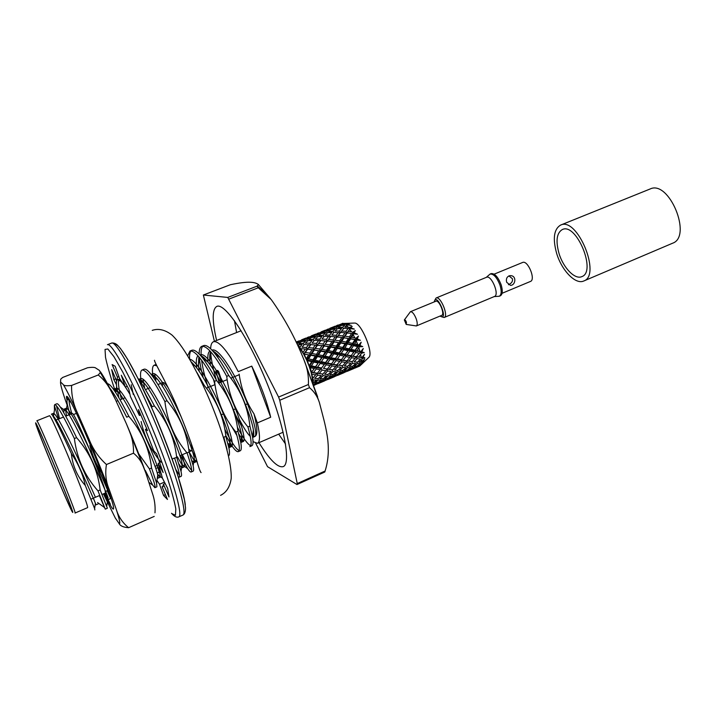 <?xml version="1.0" encoding="UTF-8"?>
<svg xmlns="http://www.w3.org/2000/svg" width="716" height="716" viewBox="0 0 716 716"><rect width="100%" height="100%" fill="white"/><g stroke="black" fill="none" stroke-linecap="round" stroke-linejoin="round"><path stroke-width="1.07" d="M313.715 385.038L316.221 383.552L313.34 383.982M356.774 340.064L360.399 340.279L357.239 338.892L356.076 339.518L356.774 340.064L354.644 343.859L352.549 344.673L358.627 345.828L357.615 346.607L353.48 345.658L352.549 344.673L352.567 343.403L348.298 342.472L350.518 338.928L360.399 340.279M353.077 356.013L355.771 352.469L354.778 351.001L355.109 350.267L351.073 349.319L348.871 349.882L354.778 351.001L357.042 350.706L359.405 346.795L362.717 346.598L359.906 345.497L361.186 342.23L358.779 345.022L357.714 344.566L356.344 341.174M358.779 345.022L358.627 345.828L359.906 345.497M354.644 343.859L357.723 344.548M352.433 353.981L354.778 351.001L353.856 352.03L349.838 351.126L348.871 349.882L349.041 348.871L356.076 339.518L355.977 338.337L354.796 337.818L353.176 334.694L353.606 333.772L357.508 334.238L354.08 332.824L353.06 333.719L353.606 333.772M341.237 353.418L339.053 353.964L351.189 355.619L349.847 357.356L345.971 356.559L344.987 355.073L356.792 356.72M337.424 358.886L340.01 355.226L344.047 356.129L341.38 359.718L337.424 358.886L335.142 359.181L347.018 360.819L345.604 362.466L341.899 361.822L340.932 360.148L348.808 361.124L351.708 357.723L355.378 358.376M337.549 366.869L341.111 367.299L337.934 370.351L334.524 370.065L337.558 366.869L336.61 365.044L340.145 365.402M338.999 365.232L336.61 365.044L341.38 359.727M341.899 361.831L339.017 365.241L342.624 365.742L345.604 362.466M332.976 371.586L336.35 371.774L333.03 374.531L329.763 374.54L332.985 371.595M332.161 369.796L332.985 371.568M328.116 375.936L331.356 375.81L327.839 378.272L324.751 378.594L328.125 375.936M327.525 374.45L328.125 375.918M323.032 379.829L326.084 379.399L322.442 381.503L319.497 382.174L323.041 379.838M322.639 378.692L323.041 379.811M318.244 380.098L314.852 382.765L317.994 382.425L321.502 379.972L318.235 380.098M319.882 378.701L323.185 378.675L326.496 375.918L323.095 375.739L319.882 378.701M324.634 374.217L328.107 374.486L331.275 371.434L327.677 371.004L324.634 374.217M335.759 366.601L332.036 365.948L329.145 369.375L332.797 369.868L335.759 366.601L336.61 365.044L331.069 364.265L332.036 365.939M327.31 369.071L331.508 363.844L327.516 363.012L325.234 363.307L337.2 364.936M333.414 364.229L336.117 360.667L340.028 361.464M341.246 353.409L345.309 354.339L352.549 344.673L346.302 343.555L351.44 345.184M341.246 353.418L343.671 349.73L347.842 350.679M347.179 344.262L344.844 347.922L349.05 348.862M352.576 343.385L354.85 339.769M317.457 382.496L317.689 383.23L320.598 382.451L313.984 385.244M318.11 383.624L324.67 380.858M313.993 385.244L317.689 383.248M316.597 380.08L313.268 382.854L313.134 379.901M313.152 379.928L316.597 380.089M348.2 331.445L345.04 336.18L349.453 336.842L351.583 333.486L357.508 334.238M354.796 337.791L351.583 337.209L349.721 338.525L350.509 338.919M345.031 336.18L343.295 337.728L356.076 339.518L358.447 336.037L355.977 338.337M348.289 342.481L346.302 343.555L346.168 342.06L348.379 338.534L349.721 338.525L349.444 336.851M344.835 347.922L342.74 348.737L343.662 349.721M338.462 346.544L340.7 342.973L345.058 343.823L342.749 347.457L338.462 346.544L336.475 347.618L348.871 349.882L345.3 354.348M321.386 361.67L319.22 362.207L325.234 363.307L325.52 362.582L321.395 361.661L323.865 357.946L328.089 358.886L329.163 358.072L329.306 357.069L325.055 356.12L322.952 356.935L335.455 358.447L339.205 352.952L334.972 352.004L332.877 352.827L339.053 353.964L340.01 355.217M344.047 356.12L342.508 358.233M320.159 363.486L317.564 367.174L321.574 367.997L329.163 358.072L335.142 359.181L336.117 360.658M329.136 369.366L326.738 369.179L327.677 370.995M323.471 368.382L330.121 369.519M322.281 373.949L323.095 375.73M314.682 378.397L318.199 378.648L321.377 375.587L317.743 375.175L314.691 378.397M322.111 370.109L319.22 373.537L322.889 374.029L327.301 369.08L323.48 368.382L326.21 364.802L330.157 365.599M317.546 367.165L315.273 367.46L321.144 368.418L322.102 370.091L325.878 370.745M331.508 363.844L335.437 358.456M327.525 363.012L330.121 359.343L334.175 360.246M331.356 357.526L333.799 353.829L337.997 354.769M339.205 352.943L341.604 349.256L342.74 348.737L342.749 347.466M334.981 352.012L337.334 348.334L341.613 349.265M335.204 340.207L339.626 340.879L341.8 337.505L343.975 337.818L341.783 341.246L346.168 342.051M343.975 337.809L348.388 338.525M347.162 332.958L351.592 333.486M317.635 378.621L318.235 380.08M312.462 381.521L312.265 377.985L313.143 379.901M327.883 379.498L334.408 376.75M323.82 381.1L330.398 378.317L323.82 381.091M312.91 378.2L309.196 366.368L310.126 367.639M312.919 378.209L316.812 373.34L317.743 375.166M312.113 374.289L315.917 374.916M348.173 328.393L343.77 328.375L341.639 331.06L346.052 331.266L348.164 328.384L354.348 329.1L350.768 327.91L352.191 326.362L349.363 327.472L348.065 327.087L346.455 325.395L347.018 325.001L351.261 325.386L347.645 324.625L349.319 323.847L346.24 324.384L343.59 323.489L354.214 323.077M350.24 328.581L348.209 331.436L351.458 331.75M341.774 341.255L339.912 342.57L346.302 343.555L353.06 333.719L352.728 332.287L351.466 331.785L349.766 329.253M333.092 341.729L334.139 341.863L331.92 345.309L336.332 346.114L338.543 342.579L339.912 342.57L343.295 337.728L342.866 335.911L338.408 335.446L333.477 341.765L340.691 342.973M345.058 343.823L346.302 343.555L332.51 362.511M331.911 345.318L330.049 346.634L336.475 347.618L337.334 348.325M328.555 350.643L326.585 351.708L332.877 352.827L333.79 353.82M329.306 357.06L331.714 353.355L332.877 352.827L329.163 358.072L330.121 359.334M322.442 366.834L325.234 363.307L326.201 364.793M313.492 372.562L317.367 373.242L320.213 369.751L316.239 368.964L313.492 372.553L311.156 372.589L320.025 373.654M315.067 360.264L312.973 361.07L319.22 362.207L320.159 363.477L324.241 364.39M325.529 362.573L328.08 358.886M320.884 351.144L318.593 354.751L322.952 355.664L325.288 351.986L326.585 351.708L326.415 350.214L321.994 349.399L320.133 350.724L326.585 351.708L331.723 353.364M325.055 356.12L327.427 352.433M330.819 347.045L328.563 350.634L332.877 351.547L335.204 347.887L336.475 347.618L336.323 346.123M325.306 344.289L323.587 345.837L335.204 347.895M334.13 341.863L338.552 342.579M337.352 336.985L341.809 337.513M342.866 335.902L345.005 332.752L346.607 333.191L346.043 331.284M338.417 335.446L340.574 332.466L345.005 332.752M319.202 373.528L317.349 373.242M312.91 378.209L312.265 377.985L311.156 372.589L311.558 372.186L310.126 367.648L314.252 368.552L315.273 367.46L316.23 368.955M327.525 379.086L327.293 378.343M333.602 376.965L340.127 374.208L333.611 376.965M329.315 378.03L332.886 375.676L335.876 375.265L332.233 377.368L329.324 378.03M337.603 375.399L344.101 372.66M311.558 372.177L314.252 368.543M346.463 325.368L344.844 327.131L348.057 327.051M343.295 337.728L349.9 329.011L349.363 327.472M341.63 331.069L340.163 332.994L339.474 331.043M332.868 351.556L332.877 352.827L339.912 342.57L339.617 340.888M318.584 354.76L316.624 355.825L322.952 356.935L323.856 357.937M309.312 365.366L311.755 361.625L307.424 360.703L309.196 366.368L306.6 359.969L312.973 361.07L313.868 362.081L311.388 365.822L315.559 366.744M311.379 365.831L309.196 366.368L315.273 367.46L319.345 361.204M313.868 362.09L318.119 363.03M316.454 354.322L312.006 353.507L310.153 354.841L316.624 355.825L317.457 356.55L315.076 360.255L319.354 361.195L321.761 357.481L322.952 356.935L322.934 355.673M317.448 356.55L321.77 357.49M309.831 353.149L305.338 352.487L303.62 354.044L300.568 349.202L300.917 348.692L303.62 354.044L304.228 354.151L306.6 359.969L303.62 354.044L310.878 355.261L308.569 358.895L312.955 359.799L315.309 356.112L316.624 355.825L316.445 354.33L318.701 350.75L320.133 350.724L319.81 349.05L315.353 348.37L313.635 349.927L325.297 351.986M326.415 350.205L328.653 346.651M321.994 349.399L324.232 345.935L330.049 346.634L329.745 344.96M328.572 339.482L330.756 336.475L335.195 336.771L333.03 339.939L328.563 339.482L326.961 341.255L325.315 344.28L329.754 344.942L331.955 341.55L333.477 341.765L333.03 339.948M327.489 341.031L331.955 341.55M335.195 336.78L336.806 337.209L340.163 332.994L333.996 332.367L331.83 335.07L336.243 335.285L338.4 332.376M335.079 331.114L339.474 331.025L341.648 328.438L337.317 328.725L335.088 331.114M340.709 325.619L338.435 327.642L342.731 327.248L344.933 324.992L340.7 325.619M320.213 369.742L321.565 367.997M332.877 375.667L332.475 374.54M337.299 374.96L337.066 374.217M339.089 373.913L342.66 371.559L345.622 371.156L341.962 373.26L339.098 373.904M334.578 374.459L337.961 371.792L341.138 371.685L337.63 374.146L334.587 374.45M343.331 372.866L349.802 370.127L343.331 372.857M347.26 371.318L353.731 368.597M343.582 323.462L341.845 324.706L344.924 324.142M346.634 325.261L346.24 324.384M343.367 328.877L342.722 327.266M312.292 371.21L336.806 337.209L336.243 335.294M323.059 345.783L324.232 345.935M310.878 355.261L315.317 356.112M312.015 353.516L314.27 350.035L318.71 350.759M319.81 349.032L322.048 345.622L323.587 345.837L323.14 344.011L325.306 340.816M323.14 343.993L318.656 343.546L317.054 345.309L322.048 345.622M315.353 348.37L317.573 345.094M318.665 343.546L320.875 340.521L326.961 341.255L326.38 339.33M321.949 339.107L326.389 339.321M326.38 339.312L328.581 336.395L330.353 337.012L329.673 335.052L331.866 332.43L327.534 332.716L325.27 335.115M321.958 339.107L324.169 336.386L328.581 336.395M325.261 335.115L329.664 335.034M328.662 331.624L332.958 331.231L335.213 328.957L330.962 329.584L328.662 331.624M332.126 328.662L336.341 327.919L338.659 326.004L334.533 326.979L332.126 328.662M342.23 323.605L335.75 326.245L339.823 325.154L342.221 323.614M308.569 358.895L306.6 359.969L307.406 360.694M337.952 371.783L337.343 370.306M342.651 371.55L342.248 370.423M344.36 370.333L347.734 367.675L350.867 367.585L347.367 370.038L344.36 370.333M339.581 370.414L342.812 367.451L346.141 367.648L342.821 370.414L339.581 370.414M347.018 370.861L346.786 370.109M348.799 369.814L352.37 367.469L355.306 367.066L351.637 369.179L348.808 369.805M355.619 367.818L352.997 368.785L356.693 366.789L356.452 366.028M355.61 367.827L359.423 366.064L356.684 366.798M356.863 367.263L359.718 366.082M306.403 358.465L308.694 354.876L310.153 354.841L309.822 353.158M304.237 354.16L308.703 354.885M343.743 323.462L342.4 323.328M340.243 326.004L339.823 325.171M336.905 329.163L336.35 327.937M333.593 332.851L332.958 331.24M312.964 349.856L314.27 350.026M309.822 353.14L312.078 349.721L313.635 349.927L313.169 348.101M305.338 352.487L307.585 349.193L312.078 349.721M306.6 359.969L317.054 345.309L310.923 344.584L308.694 347.627L313.178 348.083L315.371 344.888M312.015 343.161L316.472 343.376L318.692 340.44L320.491 341.049L319.801 339.08L322.021 336.439L317.689 336.726L315.389 339.151L319.801 339.062M312.024 343.17L314.27 340.422L318.701 340.44M318.826 335.625L323.131 335.231L325.422 332.94L321.171 333.567L318.826 335.625M322.352 332.645L326.577 331.893L328.921 329.969L324.804 330.935L322.352 332.645M326.022 330.192L330.094 329.109L332.546 327.543L326.031 330.192M329.825 328.313L334.211 326.568M329.834 328.313L330.801 327.928M336.422 325.717L337.621 325.171M337.639 325.225L338.086 325.01M342.803 367.442L341.98 365.661M347.725 367.666L347.117 366.189M349.345 366.306L352.576 363.352L355.879 363.558L352.549 366.315L349.345 366.306M344.342 365.948L347.376 362.744L350.885 363.191L347.725 366.234L344.342 365.939M313.859 385.45L314.87 384.993M352.361 367.451L351.959 366.324M354.071 366.243L357.445 363.585L360.542 363.513L357.042 365.957L354.071 366.234M360.533 365.303L358.465 365.733L361.088 364.041M361.625 364.319L364.068 361.813L360.515 365.276L361.866 362.976L361.589 362.189M359.709 366.055L360.622 365.196M303.137 352.2L305.383 348.978M300.917 348.683L307.585 349.193M330.515 329.96L330.094 329.127M327.131 333.128L326.577 331.911M323.766 336.851L323.131 335.249M320.491 341.049L317.054 345.309L316.463 343.394M310.565 345.112L304.309 344.486L302.027 347.251L306.502 347.466L307.083 349.399L310.565 345.112L309.867 343.143L312.113 340.485L307.782 340.762L305.455 343.206L309.867 343.125M306.493 347.457L308.748 344.503M308.927 339.661L313.259 339.268L315.577 336.95L311.317 337.576L308.936 339.661M312.516 336.636L316.749 335.902L319.112 333.96L315.004 334.927L312.525 336.636M316.239 334.175L320.32 333.092L322.809 331.508L316.239 334.175M321.126 331.866L324.527 330.506M326.729 329.655L328.402 328.948M308.685 347.636L303.62 354.044M347.367 362.735L346.428 360.936L350.115 361.32M352.567 363.343L351.735 361.553M357.454 362.135L354.107 361.84L357.132 358.653L360.604 359.11L357.454 362.144M348.826 361.124L352.397 361.634L356.183 356.845L361.195 357.436L360.676 354.536L358.573 357.042M343.277 360.112L345.971 356.559M347.018 360.828L349.847 357.356M357.436 363.576L356.828 362.09M359.047 362.224L361.428 360.076M359.056 362.215L361.401 362.251M361.866 362.976L364.399 361.07L362.717 361.84L364.793 358.814L361.374 362.233L362.081 358.868L361.428 357.463M299.861 347.233L297.811 344.852L302.161 344.548L299.852 347.206L300.568 349.202L298.178 346.329M320.732 333.933L320.312 333.101M317.295 337.129L316.749 335.911M313.885 340.87L313.25 339.277M298.975 343.716L303.315 343.313L305.669 340.986L301.409 341.613L298.975 343.707M302.626 340.664L306.851 339.93L309.258 337.97L305.141 338.937L302.626 340.664M306.394 338.176L310.484 337.084L313.008 335.491L306.394 338.176M311.388 335.822L314.772 334.47M316.973 333.62L318.674 332.904M297.775 345.47L297.811 344.844M351.699 357.705L350.724 356.058L360.032 357.266M357.123 358.644L356.183 356.845L360.461 351.986L361.822 351.941L363.289 348.513L360.846 351.645L359.915 351.341L358.931 348.03M355.771 352.469L359.602 353.283M347.269 354.778L349.847 351.135M351.189 355.628L353.847 352.039M297.015 343.877L299.342 341.997L296.424 342.66M310.896 337.925L310.484 337.102M303.154 339.491L296.487 342.203L300.595 341.111L303.145 339.5M301.597 339.805L304.962 338.453M307.164 337.603L308.882 336.878M307.397 341.156L306.851 339.948M357.051 350.697L359.924 351.332M351.073 349.327L353.489 345.658M355.1 350.267L357.615 346.607M360.676 354.527L361.231 353.283L360.461 351.986L364.247 352.558L361.822 351.941M296.12 342.042L297.221 341.568L296.111 342.024M297.31 341.613L299.037 340.879M359.405 346.795L358.627 345.828L361.186 342.23M360.846 351.645L354.778 351.001L358.627 345.828L362.717 346.598M351.592 337.209L353.185 334.685M251.764 366.127C260.588 384.25 266.898 401.291 270.693 417.24L251.764 366.127L238.24 371.649L231.295 358.627L238.24 371.649M49.959 416.094C52.313 418.645 69.497 458.168 79.95 485.206C85.472 499.491 88.023 506.964 87.612 507.635L75.055 513.032C77.731 515.726 40.561 425.528 37.196 421.187L36.838 420.775L49.529 415.71L49.959 416.094M51.489 414.206L54.156 417.043L52.886 416.121C56.913 422.78 63.08 435.265 71.376 453.559C72.558 465.758 77.203 476.4 85.311 485.511L94.61 508.521L95.434 503.357L96.042 504.816L93.384 498.157M54.488 410.008L54.362 405.453L58.587 419.021M94.834 509.953L94.61 508.521M270.693 417.24L257.357 422.923L253.956 413.821C257.491 427.524 257.823 435.06 254.941 436.429C258.109 434.809 251.862 411.995 241.301 389.37C229.979 365.402 217.485 347.958 212.231 350.052L212.231 350.052M219.293 382.872L215.937 371.085L217.61 370.405L221.405 382.013M233.864 411.79L241.65 426.387M253.043 441.656L257.491 443.311C260.176 441.915 260.132 435.113 257.357 422.923M228.744 375.524C240.782 390.301 247.834 407.162 249.911 426.101L252.542 436.975C253.392 442.22 253.142 445.155 251.808 445.773L249.884 446.605C252.014 445.629 251.361 439.078 247.924 426.951C235.976 412.47 228.914 395.608 226.721 376.348C215.301 355.467 206.978 345.461 201.751 346.356L203.711 345.577C206.289 344.772 209.985 347.394 214.8 353.453C218.935 358.68 223.58 366.037 228.744 375.524L226.721 376.348M250.654 445.737C247.494 444.135 243.073 437.968 237.399 427.237M249.911 426.101L247.924 426.951M243.494 441.289L238.688 433.78M216.348 380.062C213.368 370.047 211.533 361.49 210.835 354.384L210.647 351.681C209.752 353.552 209.511 356.738 209.913 361.213L210.835 354.384M210.638 348.79C210.746 344.906 211.685 342.543 213.449 341.72C217.431 340.735 223.383 346.374 231.295 358.627M187.726 355.628L189.982 351.019L191.951 350.24C194.304 349.489 197.741 351.95 202.261 357.633C206.432 362.914 211.202 370.53 216.572 380.491C228.708 395.304 235.833 412.21 237.927 431.211L240.827 442.73C241.614 447.536 241.426 450.221 240.236 450.776L238.303 451.617C237.166 452.029 235.331 450.507 232.798 447.053L227.885 443.347M239.046 450.659C235.716 448.663 230.964 441.495 224.788 429.153M208.132 387.445C204.848 377.09 202.664 368.015 201.59 360.202M201.187 356.317C200.793 351.144 201.33 347.761 202.816 346.177M237.927 431.211L235.922 432.061C239.493 444.189 240.281 450.704 238.303 451.617M232.029 445.978L225.755 435.507M203.183 377.681C201.16 370.056 199.889 363.567 199.379 358.206L199.299 357.257M199.164 354.053C199.111 349.766 199.97 347.197 201.751 346.356M197.016 372.651L204.32 385.494C216.554 400.342 223.741 417.294 225.862 436.348L229.022 448.476C229.764 452.807 229.63 455.242 228.628 455.797M189.579 358.788C189.391 354.868 189.883 352.218 191.056 350.858M225.862 436.348L223.839 437.216L227.061 449.523M189.982 351.019C194.985 350.222 203.174 360.327 214.54 381.324L216.572 380.491M204.32 385.494L203.389 385.87M196.3 458.705L191.933 450.597M140.757 378.218C140.184 373.475 140.613 370.745 142.045 370.011L144.068 369.214C145.661 368.668 148.14 370.566 151.506 374.88C155.703 380.339 160.867 388.958 166.998 400.736C179.546 415.674 186.921 432.759 189.122 452.011L193.159 465.731C193.803 469.007 193.794 470.815 193.123 471.155M191.619 470.358C189.409 467.933 186.312 462.715 182.32 454.696M155.882 381.172L154.692 373.94M189.122 452.011L187.055 452.888C191.154 464.997 192.514 471.37 191.136 472.014C190.51 472.247 189.364 471.137 187.699 468.685L180.396 455.51M153.027 376.938L152.66 374.092C152.069 368.973 152.571 366.019 154.155 365.214L156.741 365.778M137.955 378.415L138.671 379.328C142.833 384.805 148.069 393.657 154.37 405.891C167.025 420.856 174.462 437.995 176.691 457.309L181.041 471.486C181.667 474.431 181.694 476.05 181.139 476.337L179.134 477.205L178.239 476.82M179.465 475.155L175.859 469.535M144.739 388.448L142.94 379.077M176.691 457.309L174.614 458.195C178.848 470.296 180.351 476.632 179.134 477.205M141.544 383.382L140.792 378.531M142.045 370.011C146.127 369.599 153.743 380.124 164.904 401.587L166.998 400.736M133.292 394.471L131.198 384.725M161.494 474.332L157.09 465.445M145.769 394.641L152.257 406.751L154.37 405.891M107.132 383.848L107.248 383.803C108.367 383.409 110.219 384.931 112.806 388.376C116.86 393.881 122.203 403.189 128.835 416.309C141.696 431.345 149.277 448.583 151.559 468.022L156.589 483.005L156.902 486.817L154.871 487.694L152.714 485.144L145.321 470.466M121.451 399.233C118.758 388.895 117.871 382.434 118.802 379.838M118.919 397.872L116.654 386.64C116.108 382.621 116.413 380.312 117.558 379.722L119.885 378.836M151.559 468.022L149.447 468.926C153.958 481.009 155.766 487.265 154.871 487.694M117.558 379.722C119.044 379.247 121.55 381.547 125.085 386.613M125.381 387.043L129.918 394.256M108.698 386.747C112.877 391.527 118.874 401.667 126.687 417.186L128.835 416.309M54.362 405.453L54.774 404.594L56.904 403.752C57.504 403.538 58.649 404.647 60.332 407.091C63.939 412.523 69.362 422.709 76.594 437.646C89.903 452.807 97.752 470.242 100.151 489.941L107.373 508.235L105.279 509.148L99.354 495.606M71.815 413.66L71.833 413.705C69.962 407.073 69.04 402.607 69.058 400.307M100.151 489.941L97.976 490.863L105.279 509.148M69.783 414.528L67.277 404.218C66.785 401.443 66.865 399.895 67.519 399.546C68.181 399.304 69.371 400.378 71.099 402.768M54.774 404.594C57.101 404.898 63.643 416.22 74.383 438.55L76.594 437.646M59.517 418.645L56.474 405.704M71.376 453.559C78.107 463.35 82.752 474.001 85.311 485.511M222.067 381.735L218.657 371.658L215.946 371.076M54.156 417.043C62.91 429.278 92.364 495.409 95.434 503.357M63.733 412.64L64.028 409.131C64.637 408.908 65.747 409.937 67.349 412.201C76.639 424.758 105.109 488.751 108.053 497.638L105.261 491.847M113.45 395.518L113.191 392.824M113.683 389.576L114.184 389.137C115.258 388.761 117.003 390.148 119.42 393.29C130.482 407.019 155.193 462.84 157.753 474.905L158.048 478.154L157.359 477.67M145.053 384.134L138.734 379.355C140.076 378.889 142.189 380.491 145.053 384.134C156.759 398.365 179.698 450.283 182.132 463.619L182.24 467.745C181.694 467.933 180.602 466.68 178.964 463.986M151.157 374.432C152.678 374.244 154.88 375.972 157.771 379.632C169.746 394.086 191.807 444.099 194.197 457.989C194.761 460.782 194.761 462.312 194.197 462.608L191.879 460.648M162.111 382.872L161.897 381.601M191.369 361.965L195.54 366.422C208.105 381.485 227.599 425.85 229.934 441.137C230.588 444.878 230.463 446.963 229.585 447.384L228.807 447.339M196.721 367.952C195.862 361.338 196.3 357.293 198.037 355.798M200.507 355.521C202.574 356.246 205.08 358.439 208.007 362.117C220.707 377.359 239.35 419.871 241.695 435.534C242.375 439.624 242.214 441.906 241.211 442.381L240.773 442.452M208.034 362.144C207.407 355.942 208.061 352.209 210.003 350.965M212.715 350.965C214.898 351.869 217.467 354.169 220.412 357.866C233.21 373.278 251.003 413.946 253.375 429.922C254.099 434.388 253.894 436.885 252.757 437.413L252.623 437.467M250.323 436.411C247.441 433.717 243.852 428.15 239.547 419.701M97.976 490.863C84.792 476.024 76.925 458.589 74.383 438.55M53.226 416.658L53.396 413.365C55.49 412.479 65.988 432.706 77.963 458.249L95.443 497.28M66.615 415.799L65.917 412.407L66.149 408.281C68.521 407.288 79.216 427.345 91.138 452.789C102.263 476.901 111.472 499.159 110.712 498.506L107.203 490.737M115.213 391.84L116.243 388.314C119.653 386.9 131.118 406.285 142.851 431.363C153.806 455.116 161.852 477.483 160.08 477.277L157.484 473.867M139.566 380.527L140.757 378.54C144.659 376.938 156.491 396.002 168.135 420.883C179 444.457 186.5 466.868 184.236 466.886L181.578 464.174L177.416 456.79M151.729 375.175L152.884 373.707C156.92 371.613 169.441 391.482 181.05 416.614M196.596 459.699L196.184 461.748C195.62 461.963 194.6 460.979 193.132 458.795L189.114 451.903M189.865 359.289C195.45 359.781 207.989 379.319 218.693 402.831C228.78 425.232 234.588 446.113 231.528 446.551L228.046 444.001M199.316 371.613L198.413 365.169L198.851 356.729M200.032 354.993L200.525 354.715C205.617 352.648 218.308 370.924 229.72 395.366C240.388 418.502 246.564 441.02 243.145 441.557L240.281 439.973M236.978 435.641L231.501 426.181M214.952 384.653L213.422 379.247M210.415 365.321L209.913 361.213M253.956 413.821C246.116 401.909 241.176 388.672 239.153 374.11M235.922 432.061C223.884 417.553 216.76 400.638 214.54 381.324M187.055 452.888C174.614 438.264 167.231 421.16 164.904 401.587M161.028 462.25C151.076 450.409 144.444 436.841 141.124 421.527M149.447 468.926L138.707 453.855M101.824 473.097C96.266 464.63 92.283 455.403 89.876 445.433M252.435 436.366L254.941 436.429M218.649 371.658L217.61 370.405M216.617 340.467C212.008 320.562 212.079 309.205 216.823 306.403C224.609 302.528 247.441 335.786 265.699 380.008C284.064 424.194 291.439 463.852 283.187 466.617C277.853 467.987 269.771 460.012 258.959 442.676M214.424 341.335L203.362 295.019L227.751 297.426L278.587 397.067L279.75 400.253L297.256 483.56L296.988 484.535L267.533 466.68L255.737 443.311M71.851 511.063C67.152 502.722 37.178 430.226 35.8 423.863C32.077 410.662 78.841 523.548 72.137 511.573L71.851 511.063M70.857 508.637C65.666 499.401 31.96 417.079 37.142 426.235C40.105 430.459 70.517 503.867 71.412 508.951L70.857 508.637M296.988 484.535L324.778 472.023L325.109 471.021C332.77 446.489 325.028 424.803 319.363 402.437C317.483 396.539 314.208 391.616 309.527 387.678L308.381 384.519C308.829 376.061 307.352 367.836 303.96 359.844C295.413 338.31 284.503 318.208 271.221 299.548L258.306 287.769L257.008 286.176L258.485 284.547C255.111 282.032 248.533 280.842 230.337 284.735L203.362 295.019M227.751 297.426L257.008 286.176M229.004 299.064L258.306 287.769M278.587 397.067L308.381 384.519M279.75 400.253L309.527 387.678M297.256 483.56L325.109 471.021M257.321 285.926L266.057 293.864M303.781 359.387L317.609 396.771M368.543 357.669L368.982 357.248C373.645 352.845 361.276 322.961 354.841 323.068M61.146 482.074L48.894 452.503M65.684 416.175L72.253 413.544C73.936 409.892 108.984 494.488 105.216 493.1L102.057 494.452M236.602 332.546L234.463 320.723M285.541 444.01L278.694 434.147M361.231 353.283L364.247 352.558M362.081 358.868L364.82 357.553L362.788 357.579L364.534 354.232L361.956 357.517L361.177 357.436M354.08 332.824L355.342 330.559L352.728 332.287M357.239 338.892L358.447 336.037M362.028 350.088L363.289 348.513M300.997 341.953L300.586 341.129M303.942 344.915L303.307 343.331M311.764 361.634L312.973 361.07L312.946 359.808M309.196 366.368L330.353 337.012M353.06 333.719L355.342 330.559M191.172 443.115C192.183 447.831 192.21 450.418 191.261 450.883L188.773 449.388M162.308 386.148L162.675 382.738M162.944 382.541C163.946 382.192 165.763 384.045 168.385 388.09M116.824 380.5L117.469 377.198L112.126 364.569L115.178 366.279L119.572 378.495L125.345 387.061L121.273 375.229L128.826 389.227L130.401 396.467L139.396 415.459L138.501 409.597L147.541 430.602L145.402 429.403L153.842 450.964L156.625 453.801L163.141 472.533L158.2 463.449L162.487 478.315L167.66 488.348L169.003 496.949L163.445 484.195L162.827 486.844L162.084 486.773L167.454 499.446L163.561 495.472L159.525 484.24L156.947 480.472M116.457 384.653L113.835 379.605L111.678 369.563L116.645 380.966M121.559 399.197L120.995 397.434M159.847 462.751L158.2 463.449M163.284 486.245L162.084 486.773M165.136 483.461L163.445 484.195M146.807 428.821L145.402 429.403M140.846 414.868L139.396 415.459M127.323 386.273L125.345 387.061M119.885 380.509L118.507 381.064M118.901 376.634L117.469 377.198M164.447 482.11L159.525 484.24M160.115 471.665L157.207 472.918M165.423 494.658L163.561 495.472M158.075 467.512L155.766 468.506M115.732 378.853L113.835 379.605M441.468 316.732L444.153 317.51C448.941 316.105 440.456 295.61 436.071 297.999L434.719 300.452M444.153 317.51L494.488 296.469C499.759 294.858 491.4 274.693 486.54 277.28L436.071 297.999M494.219 296.585L499.276 296.245C501.495 294.84 501.755 291.206 500.054 285.326C497.002 277.495 493.682 273.736 490.084 274.058L486.271 277.387M499.276 296.245L500.377 295.78C502.605 294.374 502.865 290.741 501.164 284.87C498.121 277.038 494.792 273.279 491.194 273.601L490.084 274.058M494.138 274.156L522.582 262.477C527.782 259.765 536.033 279.688 530.44 281.451L502.068 293.3M506.66 282.256L510.49 285.389C515.851 285.254 516.854 275.177 510.034 275.66C506.973 276.439 505.854 278.631 506.66 282.256M508.933 275.839L512.405 278.775C512.933 281.227 511.698 283.178 508.7 284.628L508.441 284.726M404.442 319.828L410.438 311.702C412.398 311.639 414.367 314.127 416.336 319.148C417.5 322.889 417.509 325.162 416.345 325.95L406.357 324.446M416.345 325.95L441.736 315.362C445.2 314.351 439.051 299.503 435.874 301.23L410.438 311.702M440.098 316.051L440.143 316.078C449.326 321.833 436.671 291.287 434.245 301.848L434.236 301.901M406.437 322.209L406.196 324.42L404.343 319.954C404.925 319.488 405.623 320.231 406.437 322.209M559.044 253.536C555.562 240.988 556.645 232.995 562.302 229.559C576.344 222.282 596.875 271.856 581.804 276.636C574.975 279.911 563.331 267.874 559.044 253.536M556.708 253.598C552.564 238.696 553.862 229.192 560.583 225.093C577.239 216.429 601.646 275.356 583.746 281.003C575.61 284.905 561.8 270.585 556.708 253.598M560.583 225.093L650.092 188.997C668.986 179.501 692.64 236.584 672.557 243.234L583.746 281.003M104.339 493.476C110.729 506.722 113.817 511.537 113.602 507.93C113.611 498.846 74.133 403.538 67.698 397.12L67.286 396.637C66.266 395.644 66.185 396.861 67.044 400.289M103.408 493.87L115.339 518.089L119.205 523.629C120.556 524.282 119.536 519.413 116.153 509.013L109.047 489.055L89.035 439.203L78.035 414.152C71.296 399.376 66.382 389.522 63.277 384.582L60.574 382.013C60.189 383.66 61.88 389.978 65.657 400.969L67.823 406.93M63.277 384.582C63.885 385.745 66.651 386.031 71.573 385.45L98.244 374.978L100.392 372.481L99.434 370.432L95.962 368.194C95.058 367.227 92.257 367.084 87.567 367.755L62.659 377.457L60.699 379.167L60.574 382.013M154.96 512.808L155.023 512.334C155.417 505.72 154.54 499.365 152.392 493.288L145.93 473.303C140.461 457.864 133.964 441.387 126.428 423.863L115.258 399.197C108.966 386.094 104.026 376.956 100.437 371.792M67.223 396.575L67.438 399.591M104.796 493.279L110.407 504.243M116.153 509.013C118.4 516.603 122.561 522.832 128.611 527.701L154.226 516.406M128.611 527.701C123.447 527.316 120.315 525.956 119.205 523.629M89.035 439.203C92.794 448.941 98.593 457.381 106.433 464.532L133.498 453.174C133.731 445.352 132.299 437.861 129.211 430.719L126.428 423.863M106.433 464.532C105.019 473.392 105.887 481.564 109.047 489.055M145.93 473.303L143.451 466.886C141.464 461.525 138.143 456.96 133.498 453.174M71.573 385.45C71.358 395.339 73.506 404.907 78.035 414.152M115.258 399.197L110.157 389.343C107.176 383.821 103.211 379.033 98.244 374.978M115.213 390.99C110.631 377.269 107.4 366.082 105.521 357.409L105.037 349.426L107.847 348.987L113.916 356.64L122.803 372.114L133.686 394.122C146.028 421.017 156.804 447.527 166.005 473.661C171.043 488.921 174.31 500.654 175.805 508.87L175.465 515.243L171.849 513.64M114.954 344.817C118.283 341.407 134.008 367.612 151.506 407.306C169.003 446.918 183.842 490.254 185.301 504.932M111.633 343.08C115.938 340.44 136.604 377.672 156.312 425.322C176.073 472.954 187.798 513.891 182.884 515.072L178.785 516.889C183.538 515.78 171.652 474.86 151.864 427.166C132.129 379.453 111.598 342.114 107.454 344.691L111.633 343.08C113.79 342.758 115.777 343.492 117.603 345.291L120.628 348.692L127.582 359.199L137.991 378.487L152.624 409.892C162.63 433.493 171.097 455.573 178.024 476.149L184.451 499.768L185.534 507.841C185.525 511.815 184.647 514.222 182.884 515.072M356.371 334.121L355.924 334.032M345.98 338.033L347.887 338.444M335.974 342.051L337.854 342.454M325.914 346.096L327.713 346.49M315.747 350.16L317.457 350.545M335.222 326.156L331.526 327.66M325.52 330.103L321.806 331.606M315.747 334.068L312.024 335.58M305.92 338.068L302.188 339.581M354.366 351.422L353.901 352.138M257.491 443.311L283.151 432.213M213.449 341.72L241.122 330.756M191.136 472.014L193.132 471.146M154.155 365.214L156.007 364.48M67.519 399.546L68.951 398.982M60.332 407.091L67.349 412.201M106.729 506.14L108.053 497.638M112.806 388.376L119.42 393.29M156.589 483.005L157.753 474.905M181.041 471.486L182.132 463.619M151.506 374.88L157.771 379.632M193.159 465.731L194.197 457.989M192.541 364.095L195.54 366.422M229.022 448.476L229.934 441.137M202.261 357.633L208.007 362.117M240.827 442.73L241.695 435.534M214.8 353.453L220.412 357.866M252.542 436.975L253.375 429.922M104.429 507.447L97.591 502.569M67.277 404.218L65.917 412.407M54.479 410.008L53.333 416.837M109.933 497.002L110.765 497.593M148.847 482.342L152.714 485.144M115.715 392.61L116.654 386.64M158.147 475.012L162.442 478.145M140.255 381.494L140.703 378.567M181.578 464.174L187.699 468.685M152.374 376.025L152.66 374.092M193.132 458.795L197.231 461.829M198.413 365.169L199.379 358.206M240.012 438.827L243.395 441.387M258.458 284.61L270.478 298.644M304.085 360.184L319.22 402.043M221.101 414.886L223.902 413.714M233.219 409.812L236.003 408.648M245.239 404.773L248.067 403.582M206.387 388.161L214.979 384.644M218.622 383.15L227.151 379.659M230.776 378.173L239.242 374.71M63.5 417.052L55.32 420.328M99.891 495.374L90.986 499.186M76.388 413.383L73.327 414.609L76.388 413.383M108.25 490.29L105.216 491.588L108.25 490.29M162.63 382.666L157.985 384.537M150.226 387.66L145.429 389.585M125.139 397.756L120.037 399.805L125.139 397.756M117.907 400.665L116.225 401.336L117.907 400.665M191.261 450.883L189.096 451.805M186.93 452.727L179.85 455.752M174.48 458.034L172.198 459.01M158.639 464.791L154.996 466.34L158.639 464.791M96.042 504.816L98.146 503.912M108.626 499.41L110.712 498.506M158.048 478.154L160.08 477.277M182.24 467.745L184.236 466.886M194.197 462.608L196.184 461.748M229.585 447.384L231.528 446.551M241.211 442.381L243.145 441.557M252.757 437.422L254.592 436.626M51.445 414.143L53.396 413.374M64.028 409.131L66.149 408.29M114.184 389.137L116.243 388.314M138.725 379.355L140.757 378.549M151.139 374.405L152.875 373.716M199.988 354.93L200.525 354.715M368.982 357.248L362.779 363.173M361.473 364.417L360.918 364.945M305.481 354.25L307.164 354.626M314.485 368.275L313.769 369.375M324.545 364.023L323.892 365.026M334.542 359.799L333.96 360.694M344.486 355.601L343.975 356.38M171.509 513.274L173.138 514.983C175.268 516.961 177.156 517.596 178.785 516.889M129.712 432.043L143.021 465.901M100.356 372.597L109.288 387.866M154.54 360.246C153.242 360.748 170.936 390.399 178.919 411.512C184.281 423.997 189.677 438.443 195.092 454.83C198.135 465.955 200.131 471.871 201.08 472.587M152.239 330.362C158.567 328.232 165.154 329.799 172.01 335.061C185.739 348.119 201.429 380.241 211.005 403.332C220.528 426.548 231.85 459.726 231.214 478.404C230.006 486.808 226.462 492.456 220.582 495.347"/></g></svg>

